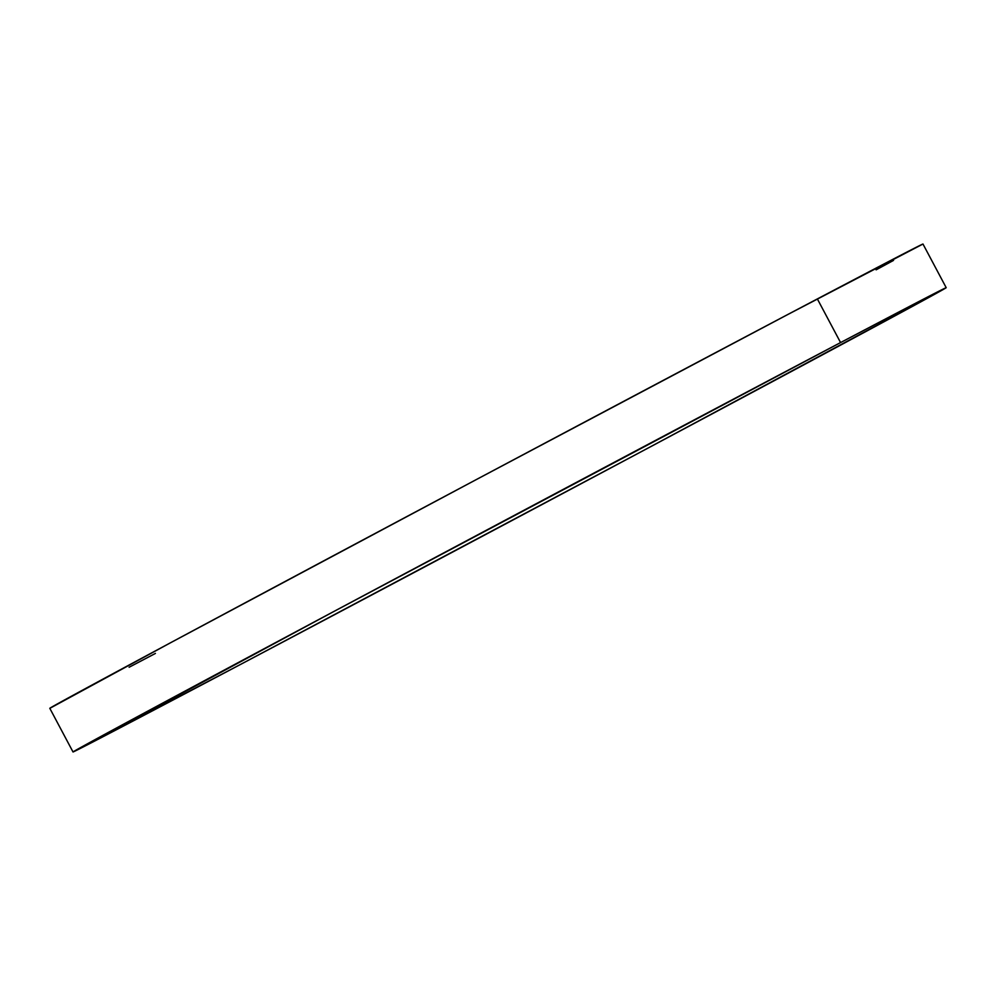 <?xml version="1.0" encoding="UTF-8"?>
<svg xmlns="http://www.w3.org/2000/svg" width="996" height="996" viewBox="0 0 996 996"><rect width="100%" height="100%" fill="white"/><g stroke="black" fill="none" stroke-linecap="round" stroke-linejoin="round"><path stroke-width="1.49" d="M49.912 708.293L170.59 642.731L476.25 479.611L787.861 314.475L922.981 244.032A494.477 1.731 152 0 0 817.355 298.925L840.574 342.574A494.477 1.731 -28 0 1 946.2 287.695A494.477 1.731 -28 0 1 661.842 440.718A494.477 1.731 -28 0 1 178.645 697.076A494.477 1.731 -28 0 1 73.019 751.968A494.477 1.731 -28 0 1 357.377 598.932A494.477 1.731 -28 0 1 840.574 342.574L817.355 298.925A494.477 1.731 152 0 0 334.158 555.282A494.477 1.731 152 0 0 49.8 708.305L73.019 751.968M840.574 342.574L333.199 611.83L73.131 751.955L240.546 664.432L646.018 449.159L930.239 296.708L944.98 288.491L935.717 292.836L840.574 342.574M876.107 269.841L893.524 260.404M129.107 667.258L155.426 653.426M922.981 244.032L946.2 287.695"/></g></svg>
